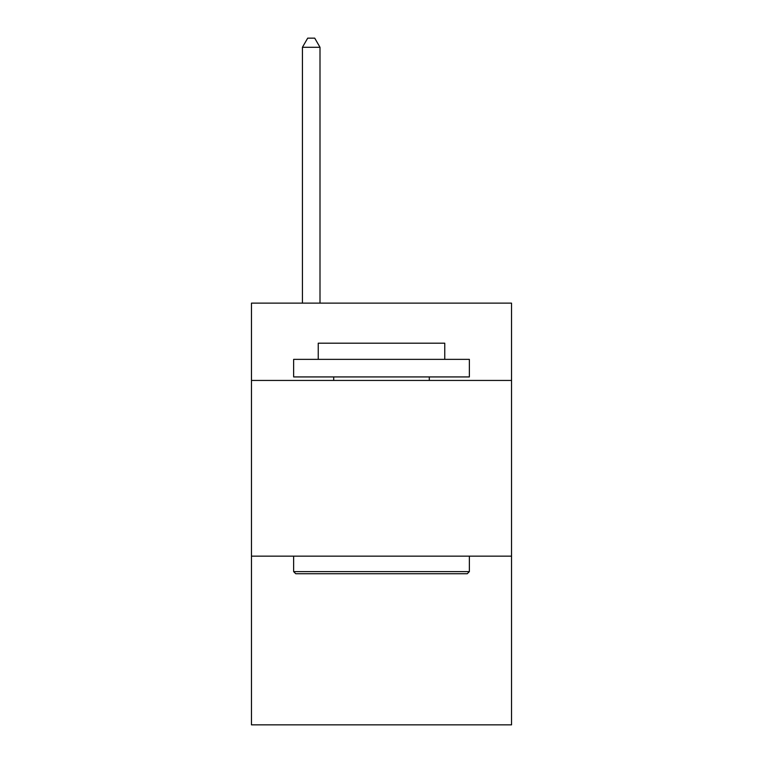 <?xml version="1.0" encoding="UTF-8"?>
<svg xmlns="http://www.w3.org/2000/svg" width="763" height="763" viewBox="0 0 763 763"><rect width="100%" height="100%" fill="white"/><g stroke="black" fill="none" stroke-linecap="round" stroke-linejoin="round"><path stroke-width="1.14" d="M511.534 380.441L511.534 303.13L251.466 303.13L251.466 380.441L511.534 380.441L511.534 724.85L251.466 724.85L251.466 380.441M511.534 556.16L251.466 556.16M295.748 573.738L293.641 571.621L469.359 571.621L467.252 573.738L295.748 573.738M469.359 359.363L469.359 376.932L293.641 376.932L293.641 359.363L469.359 359.363M318.238 359.363L318.238 343.197L444.762 343.197L444.762 359.363M469.359 556.16L469.359 571.621M293.641 556.16L293.641 571.621M429.292 376.932L429.292 380.441M333.708 376.932L333.708 380.441M320.002 303.13L320.002 47.287L302.425 47.287L302.425 303.13M302.425 47.287L307.699 38.15L314.728 38.15L320.002 47.287"/></g></svg>
